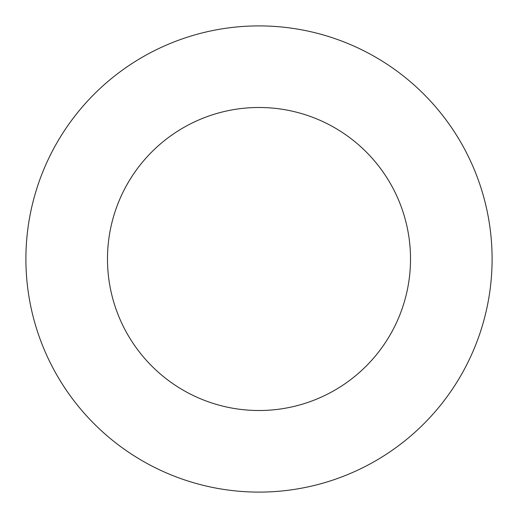<?xml version="1.0" encoding="UTF-8"?>
<svg xmlns="http://www.w3.org/2000/svg" width="518" height="518" viewBox="0 0 518 518"><rect width="100%" height="100%" fill="white"/><g stroke="black" fill="none" stroke-linecap="round" stroke-linejoin="round"><path stroke-width="0.78" d="M259 492.1A233.1 233.1 0 0 0 492.1 259A233.1 233.1 0 0 0 259 25.9A233.1 233.1 0 0 0 25.9 259A233.1 233.1 0 0 0 259 492.1M259 410.515A151.515 151.515 0 0 0 410.515 259A151.515 151.515 0 0 0 259 107.485A151.515 151.515 0 0 0 107.485 259A151.515 151.515 0 0 0 259 410.515"/></g></svg>
